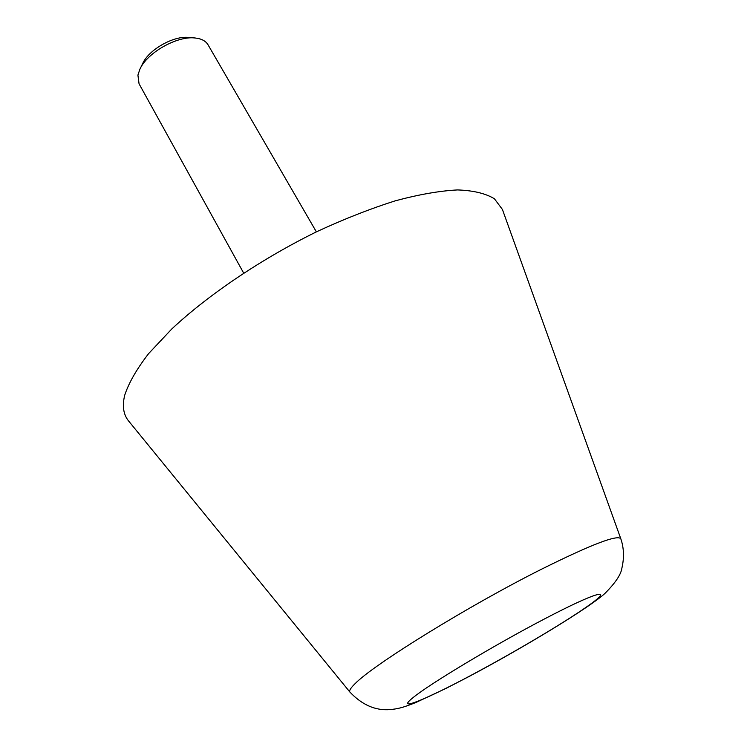 <?xml version="1.0" encoding="UTF-8"?>
<svg xmlns="http://www.w3.org/2000/svg" width="747" height="747" viewBox="0 0 747 747"><rect width="100%" height="100%" fill="white"/><g stroke="black" fill="none" stroke-linecap="round" stroke-linejoin="round"><path stroke-width="1.12" d="M349.932 692.105L128.587 420.963C123.423 414.632 122.116 406.088 124.674 395.331C128.68 383.043 136.654 369.149 148.588 353.639L171.754 328.997C208.32 294.757 261.693 258.742 316.812 231.654C344.255 218.964 370.437 208.674 395.368 200.794C419.011 194.463 439.75 190.84 457.612 189.925C473.486 190.513 485.765 193.473 494.439 198.795L502.414 209.459L620.832 538.83C617.862 534.31 591.54 544.367 541.883 569.027C468.901 605.574 373.295 664.718 355.152 683.617C350.642 687.987 348.905 690.816 349.932 692.105C362.08 704.907 375.433 710.742 389.962 709.613C397.983 708.791 402.035 707.951 415.528 702.656L446.118 688.351L468.817 676.614C523.227 647.808 588.916 607.974 604.725 593.622C615.351 583.015 621.084 574.452 621.934 567.944C624.296 557.598 623.922 547.896 620.832 538.83M243.625 273.028L139.054 83.795L137.915 75.111L139.848 69.331C147.047 52.692 177.244 35.613 195.21 38.004C201.457 38.685 205.724 40.945 208.021 44.773L316.373 231.869M140.165 68.677L142.668 63.588C148.718 49.657 173.79 35.473 188.842 37.462L194.491 37.948M544.74 618.805C595.648 592.128 613.866 587.273 590.7 604.006C568.206 620.402 514.104 652.504 469.574 676.11C424.81 699.948 395.135 712.022 412.839 697.801C428.227 684.822 494.411 645.016 544.74 618.805"/></g></svg>
